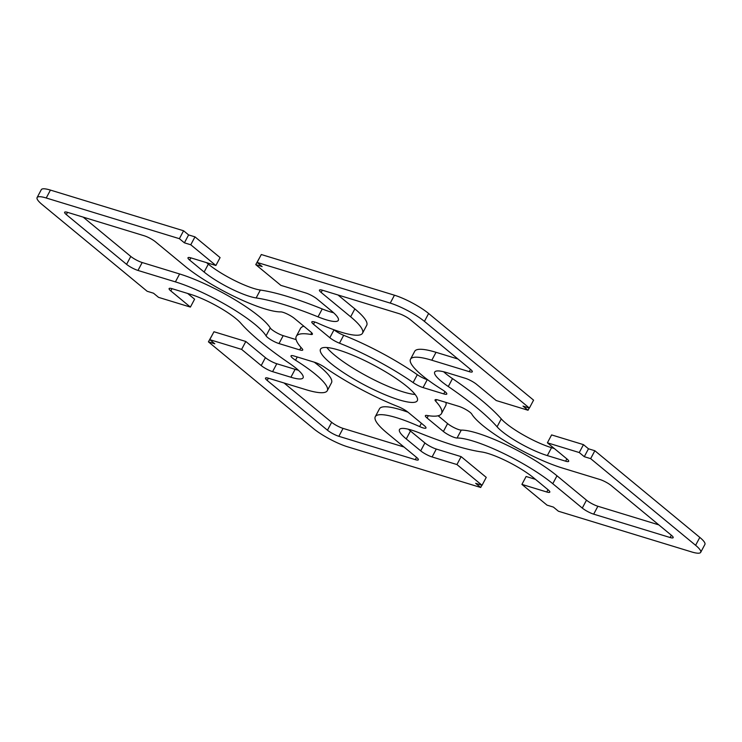 <?xml version="1.0" encoding="UTF-8"?>
<svg xmlns="http://www.w3.org/2000/svg" width="742" height="742" viewBox="0 0 742 742"><rect width="100%" height="100%" fill="white"/><g stroke="black" fill="none" stroke-linecap="round" stroke-linejoin="round"><path stroke-width="1.11" d="M67.67 212.388L144.115 235.743A9.136 1.818 28 0 1 155.514 241.836L185.018 266.202A63.951 12.753 -152 0 0 280.726 311.89A9.136 1.818 28 0 1 294.407 318.411L310.722 331.887A9.136 1.818 28 0 1 312.41 334.225A9.136 1.818 28 0 1 310.805 334.438A82.223 16.389 -152 0 0 296.299 336.349A82.223 16.389 -152 0 0 302.087 348.657A9.136 1.818 28 0 1 302.727 350.029A9.136 1.818 28 0 1 299.685 349.89L278.992 343.565A9.136 1.818 28 0 1 266.044 335.848A63.951 12.753 -152 0 0 175.409 281.877L137.975 270.44A9.136 1.818 28 0 1 126.585 264.347L66.326 214.586A9.136 1.818 28 0 1 64.628 212.24A9.136 1.818 28 0 1 67.67 212.388M303.877 326.23A82.223 16.389 -152 0 0 300.501 328.446L296.299 336.349M658.831 524.882L597.885 506.257A9.136 1.818 28 0 1 586.486 500.164L556.982 475.798A63.951 12.753 -152 0 0 461.274 430.11A9.136 1.818 28 0 1 447.593 423.589L438.123 415.77M670.128 537.523L593.683 514.16A9.136 1.818 28 0 1 582.284 508.066L552.781 483.71A63.951 12.753 -152 0 0 457.063 438.021A9.136 1.818 28 0 1 443.391 431.492L427.077 418.024A9.136 1.818 28 0 1 425.379 415.678A9.136 1.818 28 0 1 426.993 415.464A82.223 16.389 -152 0 0 441.499 413.554A82.223 16.389 -152 0 0 435.712 401.246A9.136 1.818 28 0 1 435.072 399.873A9.136 1.818 28 0 1 438.114 400.021L458.806 406.347A9.136 1.818 28 0 1 471.754 414.055A63.951 12.753 -152 0 0 562.39 468.035L599.814 479.471A9.136 1.818 28 0 1 611.213 485.565L671.473 535.325A9.136 1.818 28 0 1 673.17 537.662A9.136 1.818 28 0 1 670.128 537.523L671.352 535.214M441.499 413.554L445.701 405.651A82.223 16.389 -152 0 0 445.896 402.396M410.335 319.691L470.595 369.451A9.136 1.818 28 0 1 472.292 371.798A9.136 1.818 28 0 1 469.25 371.659L431.816 360.222A63.951 12.753 -152 0 0 410.502 359.221A63.951 12.753 -152 0 0 442.251 389.689A9.136 1.818 28 0 1 446.786 394.048A9.136 1.818 28 0 1 443.744 393.9L423.051 387.584A9.136 1.818 28 0 1 413.118 382.584A82.223 16.389 -152 0 0 339.474 343.194A9.136 1.818 28 0 1 329.828 337.721L313.514 324.254A9.136 1.818 28 0 1 311.816 321.907A9.136 1.818 28 0 1 318.16 323.317A63.951 12.753 -152 0 0 362.523 333.204A63.951 12.753 -152 0 0 350.651 316.806L321.147 292.441A9.136 1.818 28 0 1 319.45 290.103A9.136 1.818 28 0 1 322.492 290.243L398.936 313.606A9.136 1.818 28 0 1 410.335 319.691M457.953 359.017L436.018 352.311A63.951 12.753 -152 0 0 414.704 351.318L410.502 359.221M427.754 379.83L427.253 379.672A9.136 1.818 28 0 1 417.319 374.682A82.223 16.389 -152 0 0 343.676 335.291A9.136 1.818 28 0 1 334.03 329.819L334.002 329.791M404.01 447.018L343.064 428.394A9.136 1.818 28 0 1 331.665 422.309L284.047 382.983M327.463 430.212L267.203 380.451A9.136 1.818 28 0 1 265.506 378.105A9.136 1.818 28 0 1 268.548 378.253L305.982 389.689A63.951 12.753 -152 0 0 327.296 390.682A63.951 12.753 -152 0 0 295.548 360.213A9.136 1.818 28 0 1 291.012 355.863A9.136 1.818 28 0 1 294.055 356.002L314.747 362.328A9.136 1.818 28 0 1 324.681 367.318A82.223 16.389 -152 0 0 398.324 406.709A9.136 1.818 28 0 1 407.97 412.181L424.285 425.648A9.136 1.818 28 0 1 425.973 427.995A9.136 1.818 28 0 1 419.638 426.585A63.951 12.753 -152 0 0 375.276 416.698A63.951 12.753 -152 0 0 387.148 433.096L416.652 457.462A9.136 1.818 28 0 1 418.349 459.799A9.136 1.818 28 0 1 415.307 459.66L338.853 436.305A9.136 1.818 28 0 1 327.463 430.212L331.665 422.309M327.296 390.682L331.498 382.779A63.951 12.753 -152 0 0 314.246 362.17M255.749 264.625L280.866 285.364L305.704 292.951A9.136 1.818 28 0 1 317.103 299.045L331.535 310.972A36.544 7.29 28 0 1 338.324 320.34A36.544 7.29 28 0 1 318.03 316.853A155.319 30.969 -152 0 0 256.138 297.941A36.544 7.29 28 0 1 204.124 272.036L189.692 260.117A9.136 1.818 28 0 1 187.995 257.771A9.136 1.818 28 0 1 191.037 257.91L215.885 265.506L190.768 244.777L184.406 242.829L179.379 238.683L46.236 197.993A27.408 5.463 -152 0 0 37.1 197.567A27.408 5.463 -152 0 0 42.192 204.597L147.148 291.263L153.52 293.211L158.538 297.357L190.397 307.086L170.808 290.92A9.136 1.818 28 0 1 169.111 288.573A9.136 1.818 28 0 1 172.153 288.712L190.471 294.314A36.544 7.29 28 0 1 240.723 323.104A155.319 30.969 -152 0 0 289.51 363.385A36.544 7.29 28 0 1 303.088 377.817A36.544 7.29 28 0 1 290.91 377.242L272.592 371.649A9.136 1.818 28 0 1 261.203 365.556L241.614 349.38L209.763 339.65L214.79 343.796L208.419 341.849L313.374 428.514A27.408 5.463 -152 0 0 347.553 446.795L480.695 487.475L475.678 483.33L482.05 485.277L456.933 464.548L432.094 456.951A9.136 1.818 28 0 1 420.695 450.858L406.254 438.939A36.544 7.29 28 0 1 399.474 429.562A36.544 7.29 28 0 1 419.768 433.05A155.319 30.969 -152 0 0 481.66 451.961A36.544 7.29 28 0 1 533.665 477.867L548.106 489.794A9.136 1.818 28 0 1 549.803 492.132A9.136 1.818 28 0 1 546.761 491.992L521.914 484.396L547.021 505.135L553.393 507.083L558.42 511.229L691.563 551.909A27.408 5.463 -152 0 0 700.698 552.336A27.408 5.463 -152 0 0 695.606 545.305L590.651 458.639L584.279 456.692L579.261 452.546L547.401 442.816L566.99 458.992A9.136 1.818 28 0 1 568.687 461.329A9.136 1.818 28 0 1 565.645 461.19L547.327 455.588A36.544 7.29 28 0 1 497.075 426.808A155.319 30.969 -152 0 0 448.289 386.526A36.544 7.29 28 0 1 434.701 372.085A36.544 7.29 28 0 1 446.888 372.66L465.206 378.253A9.136 1.818 28 0 1 476.596 384.347L496.185 400.522L528.035 410.252L523.008 406.106L529.38 408.054L533.581 400.151L428.626 313.486A27.408 5.463 -152 0 0 394.447 295.205L261.305 254.525L257.103 262.427L262.121 266.573L255.749 264.625L260.108 256.769M529.38 408.054L424.424 321.388A27.408 5.463 -152 0 0 390.246 303.107L257.103 262.427M333.622 312.762A36.544 7.29 28 0 1 322.232 308.95A155.319 30.969 -152 0 0 260.34 290.039A36.544 7.29 28 0 1 208.335 264.133L206.536 262.649M215.885 265.506L220.086 257.604L194.979 236.865L188.607 234.917L183.58 230.771L50.437 190.091A27.408 5.463 -152 0 0 41.302 189.664L37.1 197.567M190.768 244.777L194.979 236.865M184.406 242.829L188.607 234.917M179.379 238.683L183.58 230.771M190.397 307.086L194.599 299.184L187.652 293.452M298.386 370.239A36.544 7.29 28 0 1 295.112 369.34L276.794 363.747A9.136 1.818 28 0 1 265.404 357.653L245.815 341.478L213.965 331.748L209.763 339.65M241.614 349.38L245.815 341.478M212.769 333.993L208.419 341.849M415.158 394.475A54.815 10.926 28 0 1 403.231 391.924A54.815 10.926 28 0 1 326.842 347.525M399.029 399.836A54.815 10.926 28 0 1 345.373 373.847A54.815 10.926 28 0 1 320.498 349.213A54.815 10.926 28 0 1 374.033 365.305A54.815 10.926 28 0 1 417.301 400.689A54.815 10.926 28 0 1 399.029 399.836M296.104 339.604L283.194 335.653A9.136 1.818 28 0 1 270.246 327.945A63.951 12.753 -152 0 0 179.61 273.965L142.186 262.529A9.136 1.818 28 0 1 130.787 256.435L83.169 217.118M362.523 333.204L366.724 325.302A63.951 12.753 -152 0 0 354.852 308.904L337.99 294.982M407.998 412.209A63.951 12.753 -152 0 0 379.477 408.796L375.276 416.698M480.695 487.475L481.892 485.231M482.05 485.277L486.251 477.375L461.134 456.636L436.296 449.049A9.136 1.818 28 0 1 424.897 442.955L410.465 431.028A36.544 7.29 28 0 1 408.378 429.238M456.933 464.548L461.134 456.636M535.464 479.351L526.115 476.494L521.914 484.396M700.698 552.336L704.9 544.433A27.408 5.463 -152 0 0 699.808 537.403L594.852 450.737L588.48 448.789L583.462 444.643L551.603 434.914L547.401 442.816M590.651 458.639L594.852 450.737M584.279 456.692L588.48 448.789M579.261 452.546L583.462 444.643M554.348 448.548L551.529 447.686A36.544 7.29 28 0 1 501.277 418.896A155.319 30.969 -152 0 0 452.49 378.615A36.544 7.29 28 0 1 443.614 371.761M528.035 410.252L529.231 408.007M311.686 332.768L310.805 334.438M597.885 506.257L593.683 514.16M586.486 500.164L582.284 508.066M556.982 475.798L552.781 483.71M461.274 430.11L457.063 438.021M447.593 423.589L443.391 431.492M428.32 415.678L427.077 418.024M436.565 399.641L435.712 401.246M470.474 369.349L469.25 371.659M436.018 352.311L431.816 360.222M444.968 391.6L443.744 393.9M427.253 379.672L423.051 387.584M417.319 374.682L413.118 382.584M343.676 335.291L339.474 343.194M268.391 378.207L267.203 380.451M297.264 356.985L295.548 360.213M390.246 303.107L394.447 295.205M318.03 316.853L322.232 308.95M256.138 297.941L260.34 290.039M204.124 272.036L208.335 264.133M189.692 260.117L190.88 257.864M46.236 197.993L50.437 190.091M170.808 290.92L172.005 288.666M290.91 377.242L295.112 369.34M272.592 371.649L276.794 363.747M261.203 365.556L265.404 357.653M300.983 347.442L299.685 349.89M67.513 212.342L66.326 214.586M130.787 256.435L126.585 264.347M142.186 262.529L137.975 270.44M179.61 273.965L175.409 281.877M270.246 327.945L266.044 335.848M278.992 343.565L283.194 335.653M334.03 329.819L329.828 337.721M322.343 290.196L321.147 292.441M354.852 308.904L350.651 316.806M313.514 324.254L314.71 322.009M343.064 428.394L338.853 436.305M416.531 457.36L415.307 459.66M421.4 423.274L419.638 426.585M432.094 456.951L436.296 449.049M420.695 450.858L424.897 442.955M406.254 438.939L410.465 431.028M546.761 491.992L547.986 489.692M695.606 545.305L699.808 537.403M565.645 461.19L566.869 458.89M547.327 455.588L551.529 447.686M497.075 426.808L501.277 418.896M448.289 386.526L452.49 378.615M424.424 321.388L428.626 313.486"/></g></svg>

